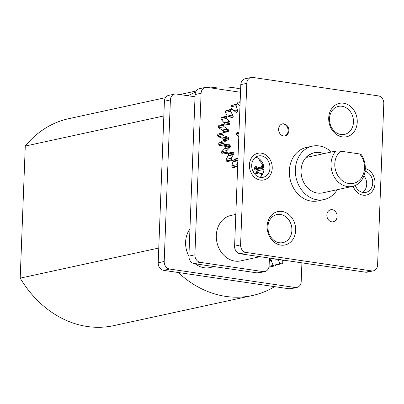 <?xml version="1.0" encoding="UTF-8"?>
<svg xmlns="http://www.w3.org/2000/svg" width="404" height="404" viewBox="0 0 404 404"><rect width="100%" height="100%" fill="white"/><g stroke="black" fill="none" stroke-linecap="round" stroke-linejoin="round"><path stroke-width="0.61" d="M246.799 83.325L240.804 84.628A6.833 5.656 -102.3 0 1 245.061 78.79L251.056 77.487A6.833 5.656 77.7 0 0 246.799 83.325L240.592 244.885A6.833 5.656 77.7 0 0 246.041 252.455L371.624 270.902A6.833 5.656 77.7 0 0 373.336 270.847A6.833 5.656 77.7 0 0 377.594 265.009L383.8 103.454A6.833 5.656 77.7 0 0 378.351 95.884L252.763 77.432A6.833 5.656 77.7 0 0 251.056 77.487M240.804 84.628L234.598 246.182A6.833 5.656 -102.3 0 0 240.047 253.752L365.635 272.205A6.833 5.656 -102.3 0 0 367.342 272.15L373.336 270.847M260.009 177.321A10.933 9.05 77.7 0 0 263.964 169.266A10.933 9.05 77.7 0 0 255.641 157.222M363.913 175.801A10.933 9.05 -102.3 0 1 366.711 184.36A10.933 9.05 -102.3 0 1 362.757 192.415M317.999 200.874A27.331 22.624 -102.3 0 1 311.161 201.096A27.331 22.624 -102.3 0 1 289.466 174.902A27.331 22.624 -102.3 0 1 306.394 147.46L312.388 146.162A27.331 22.624 77.7 0 0 295.46 173.599A27.331 22.624 77.7 0 0 317.155 199.793A27.331 22.624 -102.3 0 0 323.988 199.571L317.999 200.874M269.953 167.963A10.933 9.05 77.7 0 0 258.499 155.939A10.933 9.05 77.7 0 0 251.687 165.276A10.933 9.05 77.7 0 0 263.14 177.3A10.933 9.05 77.7 0 0 269.953 167.963M365.07 171.18A10.933 9.05 -102.3 0 1 372.705 183.057A10.933 9.05 -102.3 0 1 365.893 192.4A10.933 9.05 -102.3 0 1 355.273 185.476M288.87 130.659A6.151 5.09 77.7 0 0 282.426 123.892A6.151 5.09 77.7 0 0 278.593 129.149A6.151 5.09 77.7 0 0 285.037 135.911A6.151 5.09 77.7 0 0 288.87 130.659M337.128 216.514A6.151 5.09 77.7 0 0 330.684 209.747A6.151 5.09 77.7 0 0 326.851 215.004A6.151 5.09 77.7 0 0 333.295 221.766A6.151 5.09 77.7 0 0 337.128 216.514M295.683 230.366A17.079 14.14 -102.3 0 1 280.77 245.102A17.079 14.14 -102.3 0 1 267.145 226.174A17.079 14.14 -102.3 0 1 282.063 211.444A17.079 14.14 -102.3 0 1 295.683 230.366M357.247 122.16A17.079 14.14 -102.3 0 1 342.329 136.895A17.079 14.14 -102.3 0 1 328.704 117.968A17.079 14.14 -102.3 0 1 343.622 103.237A17.079 14.14 -102.3 0 1 357.247 122.16M312.388 146.162A27.331 22.624 77.7 0 1 319.221 145.94A27.331 22.624 -102.3 0 1 331.376 152.005M337.163 189.718A27.331 22.624 -102.3 0 1 323.988 199.571M340.678 151.177A17.766 14.706 77.7 0 0 338.375 176.432A17.766 14.706 77.7 0 0 359.999 179.613A17.766 14.706 77.7 0 0 359.646 153.964L340.678 151.177L335.901 151.02A20.498 16.968 77.7 0 0 332.199 172.306A20.498 16.968 77.7 0 0 347.374 186.552A20.498 16.968 77.7 0 0 352.5 186.39L322.538 192.895A20.498 16.968 -102.3 0 1 317.413 193.061A20.498 16.968 77.7 0 1 301.142 173.417A20.498 16.968 77.7 0 1 313.837 152.838L314.585 152.677A20.498 16.968 -102.3 0 1 319.71 152.51A20.498 16.968 -102.3 0 1 323.715 153.666M352.5 186.39A20.498 16.968 77.7 0 0 361.429 154.772L359.646 153.964M335.901 151.02L306.692 157.363A20.498 16.968 -102.3 0 1 314.585 152.677M201.106 93.248L195.117 94.551A6.833 5.656 -102.3 0 1 199.374 88.713L205.368 87.41A6.833 5.656 77.7 0 0 201.106 93.248L194.9 254.808A6.833 5.656 77.7 0 0 200.354 262.378L263.145 271.604A6.833 5.656 77.7 0 0 264.852 271.549A6.833 5.656 77.7 0 0 269.109 265.711L269.407 258.065M195.117 94.551L188.91 256.111A6.833 5.656 -102.3 0 0 194.359 263.681L257.151 272.902L263.145 271.604M264.852 271.549L258.863 272.846A6.833 5.656 -102.3 0 1 257.151 272.902M240.511 92.269L207.075 87.36A6.833 5.656 77.7 0 0 205.368 87.41M235.82 214.403L230.795 215.494A23.23 19.23 77.7 0 0 216.317 235.345A23.23 19.23 77.7 0 0 240.658 260.898L260.024 256.686M189.956 228.937A23.23 19.23 77.7 0 0 185.608 242.016A23.23 19.23 77.7 0 0 188.905 256.217M195.213 263.802A23.23 19.23 77.7 0 0 209.944 267.564L214.332 266.615M195.031 96.773L176.366 94.031A6.833 5.656 77.7 0 0 174.659 94.082A6.833 5.656 77.7 0 0 170.397 99.919L164.191 261.479A6.833 5.656 77.7 0 0 169.645 269.049L295.228 287.496A6.833 5.656 77.7 0 0 296.935 287.441A6.833 5.656 77.7 0 0 301.197 281.603L301.914 262.842M296.935 287.441L290.946 288.744A6.833 5.656 -102.3 0 1 289.234 288.799L163.65 270.352A6.833 5.656 -102.3 0 1 158.201 262.782L164.408 101.222A6.833 5.656 -102.3 0 1 168.665 95.384L174.659 94.082M329.492 118.63A14.347 11.878 -102.3 0 1 338.436 106.368A14.347 11.878 -102.3 0 1 353.465 122.149A14.347 11.878 -102.3 0 1 344.526 134.411A14.347 11.878 -102.3 0 1 329.492 118.63M267.928 226.836A14.347 11.878 -102.3 0 1 276.871 214.575A14.347 11.878 -102.3 0 1 291.905 230.356A14.347 11.878 -102.3 0 1 282.962 242.617A14.347 11.878 -102.3 0 1 267.928 226.836M249.404 164.943A13.665 11.312 -102.3 0 1 257.919 153.268A13.665 11.312 -102.3 0 1 272.235 168.296A13.665 11.312 -102.3 0 1 263.721 179.972A13.665 11.312 -102.3 0 1 249.404 164.943M365.287 168.503A13.665 11.312 -102.3 0 1 374.988 183.391A13.665 11.312 -102.3 0 1 366.473 195.066A13.665 11.312 -102.3 0 1 353.126 186.234M332.224 209.701A6.151 5.09 -102.3 0 1 337.108 215.595A6.151 5.09 -102.3 0 1 333.295 221.766A6.151 5.09 -102.3 0 1 331.76 221.816A6.151 5.09 77.7 0 1 326.876 215.923A6.151 5.09 77.7 0 1 330.684 209.747A6.151 5.09 77.7 0 1 332.224 209.701M277.785 259.297A12.458 10.317 77.7 0 0 280.543 263.453A1.369 1.131 77.7 0 0 281.745 263.721A36.895 30.542 77.7 0 0 282.159 263.524A1.369 1.131 77.7 0 0 282.785 262.358A12.458 10.317 77.7 0 0 282.578 260.004M275.947 259.03A0.682 0.566 77.7 0 0 275.821 259.59A12.458 10.317 77.7 0 1 275.73 264.968A1.369 1.131 77.7 0 1 274.861 265.888A36.895 30.542 77.7 0 1 274.417 265.953A1.369 1.131 77.7 0 1 273.281 265.347L269.069 266.261M269.256 261.964A12.458 10.317 77.7 0 0 269.428 260.277A0.682 0.566 77.7 0 1 269.963 259.686A30.32 25.099 77.7 0 0 270.761 259.686A0.682 0.566 77.7 0 1 271.372 260.277A12.458 10.317 77.7 0 0 273.281 265.347M269.715 267.004A1.369 1.131 77.7 0 1 269.62 267.024A36.895 30.542 -102.3 0 1 269.17 267.094L274.417 265.953M275.745 264.888A1.369 1.131 77.7 0 0 276.296 264.933L281.538 263.792M261.807 175.558A9.868 8.171 -102.3 0 1 260.812 174.089M263.595 165.675A1.298 1.076 -102.3 0 0 263.312 165.317L259.277 160.499A1.369 1.131 -102.3 0 1 259.237 159.11A37.577 31.108 -102.3 0 1 259.328 158.923M257.08 167.973L263.772 166.524L257.08 167.973M262.024 175.265A1.298 1.076 -102.3 0 0 261.272 174.286L256.272 171.074A1.369 1.131 -102.3 0 1 255.878 169.731A37.577 31.108 -102.3 0 1 256.01 168.973A1.369 1.131 -102.3 0 1 256.808 168.034M282.058 123.993A6.151 5.09 77.7 0 1 283.214 124.008A6.151 5.09 -102.3 0 1 288.072 129.669A6.151 5.09 -102.3 0 1 284.658 135.976M238.809 136.597L237.108 135.38A1.369 1.131 -102.3 0 1 236.638 134.194A20.498 16.968 -102.3 0 1 236.658 133.593A1.369 1.131 -102.3 0 1 237.219 132.557L238.991 131.85M263.58 166.559L263.383 166.15A1.035 0.858 77.7 0 0 262.348 165.615A30.472 25.225 77.7 0 1 261.792 165.786A1.04 0.858 77.7 0 0 261.206 166.837L261.231 167.069M257.136 167.958L257.02 167.478A1.035 0.858 77.7 0 0 256.111 166.66L254.974 166.908M253.454 172.346A1.369 1.131 77.7 0 0 253.561 172.165L254.722 167.488A1.04 0.858 77.7 0 1 255.525 166.665A30.472 25.225 77.7 0 0 256.111 166.66M238.047 160.696L237.047 164.655A1.369 1.131 77.7 0 0 237.582 165.988A36.895 30.542 77.7 0 0 237.678 166.064M237.648 158.262L236.037 158.61L236.542 158.161A1.04 0.858 77.7 0 1 237.648 158.262A30.472 25.225 77.7 0 0 237.966 158.595M236.037 158.61L232.921 160.373A1.369 1.131 77.7 0 1 231.744 159.928A36.895 30.542 77.7 0 1 231.558 159.686A1.369 1.131 77.7 0 1 231.31 158.262L233.562 154.257A1.035 0.858 77.7 0 0 233.598 152.954L228.351 154.096A30.472 25.225 77.7 0 1 228.002 153.51A1.04 0.858 77.7 0 0 227.795 153.252M231.063 117.337L231.669 117.7A1.035 0.858 77.7 0 0 232.724 117.433A30.472 25.225 77.7 0 1 233.063 116.897L231.058 117.332L227.588 116.084A1.369 1.131 77.7 0 0 226.538 116.7A36.895 30.542 77.7 0 0 226.412 116.968A1.369 1.131 77.7 0 0 226.508 118.407L229.674 121.988A1.04 0.858 77.7 0 1 230.017 123.26A30.472 25.225 77.7 0 0 229.81 123.892A1.035 0.858 77.7 0 1 228.866 124.467L224.649 124.078A1.369 1.131 77.7 0 0 223.786 125.003A36.895 30.542 77.7 0 0 223.725 125.301A1.369 1.131 77.7 0 0 224.114 126.694L227.871 129.295A1.04 0.858 77.7 0 1 228.467 130.452A30.472 25.225 77.7 0 0 228.406 131.133A1.035 0.858 77.7 0 1 227.624 131.982L225.427 132.179L223.548 132.85A1.369 1.131 77.7 0 0 222.917 134.017A36.895 30.542 77.7 0 0 222.922 134.33A1.369 1.131 77.7 0 0 223.589 135.593L227.699 137.047A1.04 0.858 77.7 0 1 228.507 138.017A30.472 25.225 77.7 0 0 228.588 138.708A1.035 0.858 77.7 0 1 228.028 139.779L224.341 141.839A1.369 1.131 77.7 0 0 223.988 143.183A36.895 30.542 77.7 0 0 224.058 143.491A1.369 1.131 77.7 0 0 224.952 144.541L229.164 144.763A1.04 0.858 77.7 0 1 230.134 145.48A30.472 25.225 77.7 0 0 230.356 146.137A1.035 0.858 77.7 0 1 230.053 147.364L226.982 150.495A1.369 1.131 77.7 0 0 226.932 151.919A36.895 30.542 77.7 0 0 227.063 152.207A1.369 1.131 77.7 0 0 228.134 152.98L229.891 152.798L232.174 151.949A1.04 0.858 77.7 0 1 233.244 152.374A30.472 25.225 77.7 0 0 233.598 152.954M233.063 116.897A1.04 0.858 77.7 0 0 232.987 115.589L230.613 111.252L225.371 112.393A1.369 1.131 77.7 0 1 225.578 110.999A36.895 30.542 -102.3 0 1 225.755 110.782L230.997 109.641A36.895 30.542 77.7 0 0 230.82 109.858A1.369 1.131 77.7 0 0 230.613 111.252M235.86 112.11A1.035 0.858 77.7 0 0 236.961 112.171A30.472 25.225 77.7 0 1 237.406 111.762L235.85 112.1L232.169 109.368A1.369 1.131 77.7 0 0 230.997 109.641M237.406 111.762A1.04 0.858 77.7 0 0 237.608 110.499L236.173 105.676L230.931 106.818A1.369 1.131 77.7 0 1 231.426 105.555A36.895 30.542 -102.3 0 1 231.649 105.404L236.89 104.262A36.895 30.542 77.7 0 0 236.673 104.419A1.369 1.131 77.7 0 0 236.173 105.676M239.976 106.247L238.102 104.348A1.369 1.131 77.7 0 0 236.89 104.262M237.537 104.106L237.597 103.172A1.369 1.131 77.7 0 1 238.355 102.126A36.895 30.542 -102.3 0 1 238.602 102.045L238.683 102.025A1.369 1.131 77.7 0 0 238.602 102.045M224.836 124.053A1.04 0.858 77.7 0 0 224.432 123.129L221.266 119.549A1.369 1.131 77.7 0 1 221.17 118.109A36.895 30.542 -102.3 0 1 221.291 117.842L226.538 116.7M228.467 130.452L223.225 131.593A1.04 0.858 77.7 0 0 222.629 130.436L218.872 127.836A1.369 1.131 77.7 0 1 218.478 126.437A36.895 30.542 -102.3 0 1 218.539 126.139L223.786 125.003M228.507 138.017L223.266 139.153A1.04 0.858 77.7 0 0 222.458 138.188L218.342 136.729A1.369 1.131 77.7 0 1 217.68 135.466A36.895 30.542 -102.3 0 1 217.675 135.153L222.917 134.017M230.134 145.48L224.892 146.617A1.04 0.858 77.7 0 0 223.922 145.9L219.71 145.677A1.369 1.131 77.7 0 1 218.817 144.627A36.895 30.542 -102.3 0 1 218.746 144.319L223.988 143.183M229.891 152.798L222.892 154.116A1.369 1.131 77.7 0 1 221.821 153.343A36.895 30.542 -102.3 0 1 221.685 153.06L226.932 151.919M232.775 160.408L227.679 161.514A1.369 1.131 77.7 0 1 226.503 161.07A36.895 30.542 -102.3 0 1 226.316 160.827L231.558 159.686M237.653 166.63L233.446 167.544A1.369 1.131 77.7 0 1 232.568 167.312A36.895 30.542 -102.3 0 1 232.34 167.13L237.582 165.988M255.076 173.841A1.369 1.131 77.7 0 1 254.969 173.861A36.895 30.542 -102.3 0 1 254.712 173.902L258.671 173.043M237.229 104.121L231.987 105.257A1.369 1.131 77.7 0 0 231.649 105.404M231.447 109.322L230.931 106.818M231.553 109.297L226.311 110.438A1.369 1.131 77.7 0 0 225.755 110.782M227.295 116.12L225.371 112.393M227.255 116.1L222.013 117.236A1.369 1.131 77.7 0 0 221.291 117.842M224.558 124.099L219.407 125.22A1.369 1.131 77.7 0 0 218.539 126.139M223.225 131.593A30.472 25.225 77.7 0 0 223.159 132.27A1.035 0.858 77.7 0 1 223.038 132.699M223.548 132.85L218.301 133.987L225.427 132.179M218.301 133.987A1.369 1.131 77.7 0 0 217.675 135.153M223.266 139.153A30.472 25.225 77.7 0 0 223.346 139.845A1.035 0.858 77.7 0 1 222.786 140.92L219.094 142.981A1.369 1.131 77.7 0 0 218.746 144.319M224.892 146.617A30.472 25.225 77.7 0 0 225.114 147.278A1.035 0.858 77.7 0 1 224.806 148.5L221.74 151.631A1.369 1.131 77.7 0 0 221.685 153.06M231.31 158.262L226.063 159.398L228.321 155.399A1.035 0.858 77.7 0 0 228.351 154.096M226.063 159.398A1.369 1.131 77.7 0 0 226.316 160.827M237.047 164.655L231.805 165.792L233.103 161.171A1.035 0.858 77.7 0 0 233.123 160.312M231.805 165.792A1.369 1.131 77.7 0 0 232.34 167.13M165.483 97.667L68.761 118.68A105.898 87.668 77.7 0 0 25.275 146.061L20.2 278.139A105.898 87.668 77.7 0 0 113.716 325.649L252.283 295.551A105.898 87.668 77.7 0 0 274.629 286.653M25.275 146.061L163.842 115.958L158.767 248.041L20.2 278.139M240.638 89.042A105.898 87.668 77.7 0 0 210.827 87.91M195.592 92.188A105.898 87.668 77.7 0 0 188.027 95.743M178.26 272.498A105.898 87.668 77.7 0 0 252.283 295.551M371.624 270.902L365.635 272.205M246.041 252.455L240.047 253.752M240.592 244.885L234.598 246.182M295.228 287.496L289.234 288.799M170.397 99.919L164.408 101.222M164.191 261.479L158.201 262.782M169.645 269.049L163.65 270.352M200.354 262.378L194.359 263.681M194.9 254.808L188.91 256.111M269.62 267.024L274.861 265.888M270.761 259.686L269.519 259.954M271.372 260.277L269.407 260.701M276.922 259.171L275.811 259.413M280.543 263.453L275.826 264.479M283.684 260.166L282.638 260.393M263.883 167.266L256.01 168.973M263.948 167.978L255.878 169.731M259.494 159.055L259.237 159.11M261.272 174.286L262.802 173.957M260.04 173.755L263.191 173.074M256.272 171.074L263.953 169.402M262.246 164.372L263.135 164.181M259.277 160.499L260.711 160.186M236.658 133.593L238.946 133.093M236.638 134.194L238.921 133.699M238.981 132.179L237.219 132.557M238.87 134.997L237.108 135.38M238.355 102.126L240.148 101.732M231.426 105.555L236.673 104.419M225.578 110.999L230.82 109.858M221.17 118.109L226.412 116.968M218.478 126.437L223.725 125.301M217.68 135.466L222.922 134.33M218.817 144.627L224.058 143.491M221.821 153.343L227.063 152.207M226.503 161.07L231.744 159.928M232.568 167.312L237.673 166.206M240.112 102.626L237.597 103.172M237.294 109.787L234.073 110.484M237.608 110.499L234.825 111.1M236.961 112.171L236.209 112.332M232.537 114.983L227.497 116.074M232.987 115.589L229.103 116.433M232.724 117.433L231.623 117.675M226.508 118.407L221.266 119.549M229.118 121.523L223.877 122.659M229.674 121.988L224.432 123.129M230.017 123.26L226.624 123.998M229.81 123.892L228.114 124.26M224.114 126.694L218.872 127.836M227.25 128.997L222.008 130.138M227.871 129.295L222.629 130.436M228.406 131.133L223.159 132.27M223.589 135.593L218.342 136.729M227.043 136.941L221.801 138.077M227.699 137.047L222.458 138.188M228.588 138.708L223.346 139.845M228.028 139.779L222.786 140.92M227.412 139.986L222.17 141.127M224.341 141.839L219.094 142.981M224.952 144.541L219.71 145.677M228.518 144.849L223.276 145.985M229.164 144.763L223.922 145.9M230.356 146.137L225.114 147.278M230.053 147.364L224.806 148.5M229.507 147.753L224.265 148.889M226.982 150.495L221.74 151.631M228.134 152.98L222.892 154.116M233.244 152.374L228.002 153.51M233.562 154.257L228.321 155.399M233.128 154.803L227.886 155.939M237.956 158.767L234.987 159.413M237.906 160.125L233.103 161.171M237.88 160.736L232.805 161.837M255.525 166.665L255.212 166.731M257.02 167.478L254.672 167.988M256.222 168.458L254.571 168.816M257.727 172.392L254.01 173.2M263.383 166.15L261.201 166.625M269.665 267.014L274.912 265.877M282.679 260.686L284.522 260.287M219.362 125.225L224.604 124.089M227.609 161.534L232.85 160.393M179.871 94.541L196.192 90.996"/></g></svg>
